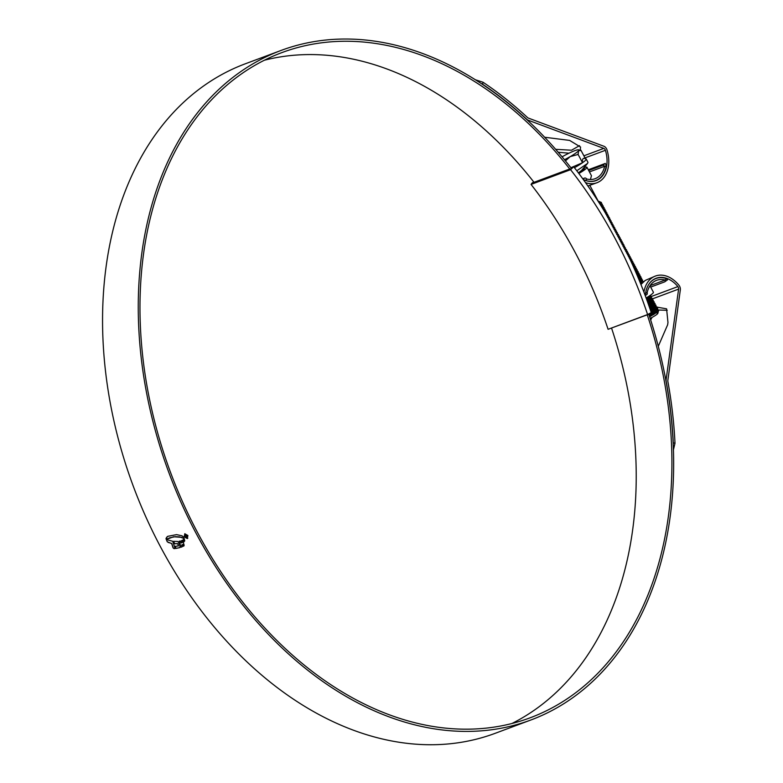 <?xml version="1.0" encoding="UTF-8"?>
<svg xmlns="http://www.w3.org/2000/svg" width="783" height="783" viewBox="0 0 783 783"><rect width="100%" height="100%" fill="white"/><g stroke="black" fill="none" stroke-linecap="round" stroke-linejoin="round"><path stroke-width="1.17" d="M651.26 312.613A358.477 253.477 69.5 0 0 573.724 166.799L570.572 169.686A352.702 249.395 -110.5 0 1 647.6 314.551L651.26 312.613M571.639 168.276L573.724 166.799M647.6 314.551L608.088 329.3L649.166 314.1M608.088 329.3A352.702 249.395 69.5 0 0 531.05 184.426L570.572 169.686M570.102 168.844L532.117 183.016L531.05 184.426M533.712 181.891L532.117 183.016M580.575 150.532L578.627 150.649L578.157 154.153L577.511 154.613L570.161 156.649A14.427 1.879 -28 0 0 575.671 153.174A14.427 1.879 -28 0 0 578.627 150.649A14.427 1.879 -28 0 0 578.627 149.807A14.427 1.879 -28 0 0 574.585 150.747A14.427 1.879 -28 0 0 562.086 156.825M584.627 158.45L585.938 158.841A16.668 2.163 152 0 1 586.203 159.027A16.668 2.163 152 0 1 582.523 162.727A16.668 2.163 152 0 1 574.438 167.709M586.203 159.027L587.994 162.394L587.573 163.383L576.787 170.763M587.573 163.383L581.505 170.508L578.353 172.837M589.844 185.385L598.31 201.3A7.507 0.979 152 0 1 598.29 201.505M599.328 203.13L599.964 201.75L598.281 201.251M650.076 315.588L649.557 316.577A7.507 0.979 152 0 1 653.864 314.375M658.278 311.8L657.828 313.386A7.507 0.979 152 0 1 656.174 314.913A7.507 0.979 152 0 1 650.154 318.407M655.205 312.29L657.661 311.644L655.342 312.192M658.16 311.712L658.718 310.587A9.621 1.253 -28 0 0 658.709 310.401L656.898 309.96M658.356 310.9L656.966 310.734M658.591 310.185L656.585 312.534A9.621 1.253 -28 0 0 658.718 310.587M602.176 204.324L600.228 204.559L601.501 202.797L600.101 202.229M601.285 202.64L600.042 202.699M599.993 204.138L601.275 202.376M655.4 311.076L650.634 313.063M656.418 310.264L653.198 311.399M649.224 315.539L657.789 309.5L657.7 308.502L656.007 308.277M654.51 309.383L650.693 310.929M649.068 315.079L655.694 310.851L657.7 308.502M655.528 308.58L650.546 310.479M651.133 312.221L656.888 307.807L656.8 306.819L655.107 306.593M656.82 307.083L655.293 307.2M653.609 307.699L650.076 309.119M650.976 311.761L654.794 309.168L656.8 306.819M654.627 306.897L649.929 308.668M650.507 310.371L655.997 306.124L655.909 305.125L654.216 304.9M652.719 306.016L649.459 307.318L653.795 303.383M650.35 309.911L655.909 305.125M653.736 305.213L649.303 306.867M649.87 308.522L655.097 304.44L655.009 303.442L653.316 303.217M651.818 304.333L648.833 305.517M649.714 308.062L655.009 303.442M652.836 303.53L650.546 304.293M649.616 304.665L648.676 305.067M649.234 306.672L654.206 302.757L654.118 301.758L652.425 301.533M650.927 302.649L648.197 303.716M649.078 306.212L654.118 301.758M651.945 301.837L648.04 303.266M648.588 304.832L653.306 301.073L653.218 300.075L651.525 299.85M650.027 300.966L647.561 301.925M648.432 304.372L653.218 300.075M651.045 300.153L648.755 300.926M647.942 302.992L652.415 299.39L652.327 298.392L650.634 298.166M652.337 298.656L651.094 298.724M649.136 299.282L646.915 300.134M647.776 302.532L652.327 298.392M647.854 299.243L646.924 299.615M647.277 301.152L651.515 297.706L651.427 296.708L649.733 296.483M648.236 297.599L646.259 298.343M647.11 300.692L651.427 296.708M646.611 299.312L650.761 295.445L646.445 298.852M640.856 284.278L642.129 283.28L640.651 283.769M640.181 282.438L642.471 279.864L641.316 279.717M642.99 282.438L643.372 281.547L642.207 281.4M640.308 282.927L642.559 280.862L642.471 279.864M642.481 280.128L641.238 280.187M640.298 279.942L639.222 280.275M639.574 281.117L641.668 279.179L641.58 278.18L640.416 278.034M639.388 280.666L641.58 278.18M639.408 278.259L638.507 278.533M638.83 279.316L640.905 276.918L639.525 276.35M640.69 276.761L639.173 276.879M638.644 278.865L640.68 276.497M638.086 277.525L640.014 275.224L638.625 274.657M639.799 275.078L638.556 275.136M637.9 277.074L639.789 274.804M637.333 275.724L639.114 273.541L637.196 272.895M637.137 275.273L638.889 273.12M636.569 273.933L638.223 271.858L636.305 271.212M636.373 273.492L637.998 271.437M635.796 272.151L637.323 270.174L635.405 269.528M637.108 270.018L635.59 270.145M635.61 271.701L637.098 269.753M635.023 270.36L636.432 268.491L634.514 267.845M634.827 269.92L636.207 268.07M634.24 268.579L635.532 266.807L634.152 266.24M634.044 268.138L635.307 266.386M633.457 266.807L634.641 265.124L633.251 264.556M634.426 264.967L632.909 265.094M633.261 266.357L634.416 264.703M632.664 265.026L633.741 263.44L632.361 262.873M633.525 263.284L632.008 263.401M632.458 264.585L633.516 263.019M631.861 263.264L632.84 261.757L631.46 261.189M632.635 261.6L631.157 261.708M631.685 262.794L632.625 261.336M631.049 261.493L631.95 260.073L630.569 259.496M631.734 259.917L630.364 260.005M630.853 261.052L631.724 259.643M630.237 259.731L631.049 258.38L629.669 257.813M630.844 258.224L629.571 258.302M630.031 259.29L630.834 257.959M629.415 257.979L630.158 256.697L628.778 256.129M629.943 256.54L628.769 256.589M629.209 257.538L629.933 256.276M628.592 256.227L629.258 255.013L627.878 254.446M629.052 254.857L627.956 254.896M628.387 255.787L629.043 254.592M627.76 254.475L628.367 253.33L626.987 252.762M628.152 253.173L627.144 253.193M627.555 254.035L628.142 252.909M626.919 252.733L627.467 251.646L626.116 251.069M627.261 251.49L626.322 251.5M626.713 252.292L627.252 251.226M626.077 250.991L626.576 249.963L625.284 249.376M626.361 249.806L625.49 249.806M625.862 250.56L626.351 249.542M625.226 249.258L625.46 247.859L623.757 247.634M625.01 248.828L625.46 247.859M624.374 247.526L624.56 246.175L622.867 245.95M624.159 247.095L624.56 246.175M623.503 245.803L623.885 244.913L622.749 244.306M623.679 244.756L622.965 244.727M623.288 245.373L623.66 244.492M622.642 244.09L622.994 243.219L621.888 242.622M622.779 243.063L622.103 243.043M622.426 243.66L622.769 242.799M621.771 242.378L622.094 241.536L621.027 240.929M621.888 241.379L621.242 241.35M621.545 241.947L621.868 241.115M620.89 240.665L621.203 239.852L620.146 239.246M620.988 239.696L620.371 239.667M620.665 240.244L620.978 239.432M620.009 238.972L620.302 238.169L619.265 237.562M620.097 238.012L619.49 237.983M619.784 238.541L620.077 237.748M619.118 237.278L619.412 236.486L618.374 235.869M619.196 236.329L618.599 236.29M618.893 236.848L619.187 236.065M618.227 235.585L618.511 234.802L617.484 234.186M618.306 234.646L617.709 234.606M618.002 235.164L618.286 234.381M617.327 233.902L617.395 232.698L616.573 232.502M617.405 232.962L616.798 232.923M617.102 233.481L617.395 232.698M616.427 232.228L616.495 231.014L615.653 230.819M616.515 231.279L615.888 231.239M616.201 231.817L616.495 231.014M615.516 230.564L615.604 229.331L614.733 229.145M615.614 229.595L614.968 229.566M615.291 230.143L615.604 229.331M614.606 228.9L614.704 227.638L613.803 227.462M614.724 227.902L614.038 227.882M614.371 228.479L614.704 227.638M613.686 227.246L613.813 225.954L612.12 225.729M613.823 226.218L613.099 226.199M613.451 226.825L613.813 225.954M612.756 225.592L612.913 224.271L611.22 224.046M612.932 224.535L612.159 224.525M612.531 225.181L612.913 224.271M611.826 223.948L612.022 222.587L610.965 222.421M612.032 222.852L611.2 222.842M611.601 223.537L612.022 222.587M610.897 222.303L611.122 220.904L610.006 220.747M611.141 221.168L610.241 221.168M610.662 221.892L611.122 220.904M609.957 220.669L610.231 219.22L609.066 219.074M610.241 219.485L609.282 219.494M609.722 220.258L610.231 219.22M609.008 219.034L609.556 217.958L608.176 217.39M609.35 217.801L608.303 217.821M608.773 218.633L609.331 217.537M608.058 217.41L608.665 216.274L607.275 215.707M608.45 216.118L607.314 216.157M607.823 217.008L608.44 215.854M607.099 215.785L607.765 214.591L606.385 214.013M607.559 214.434L606.326 214.102M606.864 215.384L607.539 214.17M606.14 214.17L606.874 212.898L605.484 212.33M606.659 212.741L605.328 212.829M605.915 213.749L606.649 212.477M605.171 212.555L605.973 211.214L604.593 210.647M605.768 211.058L604.329 211.165M604.926 212.154L605.748 210.793M604.192 210.95L605.083 209.531L603.693 208.963M604.867 209.374L603.35 209.501M603.947 210.549L604.858 209.11M603.213 209.345L604.182 207.847L602.802 207.28M603.967 207.691L602.45 207.818M602.969 208.944L603.957 207.426M602.225 207.74L603.292 206.164L601.902 205.596M603.076 206.007L601.559 206.135M601.98 207.348L603.067 205.743M601.227 206.144L602.391 204.48L601.011 203.913M600.982 205.743L602.166 204.06M656.585 312.534L649.636 316.802M651.055 313.944L649.019 314.932M649.44 316.224L655.616 312.27L657.377 310.127M656.771 309.96L654.441 310.499M648.833 314.375L654.725 310.587L656.389 308.248M654.177 308.619L653.551 308.815M650.732 311.037L655.586 306.75M654.97 306.593L652.65 307.132M650.105 309.187L652.934 307.21L654.598 304.881M654.079 304.91L651.759 305.448M653.179 303.217L651.495 303.569M648.823 305.487L652.807 301.514M652.288 301.533L650.595 301.886M648.167 303.638L652.004 300.016M651.387 299.85L649.068 300.398M647.512 301.798L651.113 298.333M650.497 298.166L648.177 298.714M646.846 299.958L650.115 296.463M649.596 296.483L648.118 296.767M646.171 298.117L647.492 297.158M642.403 283.006L640.514 283.426M640.543 283.515L642.06 281.303M641.541 281.322L639.799 281.684L641.16 279.609M640.641 279.639L639.094 279.942M639.065 279.883L640.367 278.112M639.75 277.955L638.37 278.21M638.321 278.082L639.368 276.242M638.85 276.272L637.646 276.477M639.055 276.076L637.558 276.262L638.576 274.745M637.959 274.588L636.922 274.755M636.794 274.471L637.675 273.061M636.021 272.67L636.785 271.378M636.168 271.212L635.444 271.319M635.248 270.869L635.786 269.509M634.465 269.078L634.896 267.825M633.672 267.277L634.093 266.328M632.87 265.486L633.104 264.448M632.057 263.695L632.302 262.951M631.245 261.904L631.411 261.268M630.413 260.113L630.511 259.584M604.417 211.312L604.946 210.108M603.448 209.727L604.045 208.425M602.47 208.141L603.155 206.741M601.491 206.565L602.254 205.058M600.502 204.98L601.354 203.374M600.336 203.834L599.817 203.893M599.504 203.404L600.062 202.317M657.035 313.22L658.111 312.055M657.867 311.448L655.86 311.781M652.611 312.985L648.941 314.697M649.371 315.989L655.508 312.055L657.789 309.5M655.488 309.951L654.96 310.097M651.71 311.301L650.937 311.644M650.683 313.024L654.608 310.371L656.888 307.807M656.076 308.081L654.069 308.414M650.82 309.618L650.321 309.833M650.653 310.802L655.997 306.124M653.697 306.574L653.169 306.721M650.017 308.952L655.097 304.44M652.807 304.89L652.278 305.037M649.381 307.102L654.206 302.757M651.906 303.207L651.378 303.354M648.735 305.253L653.306 301.073M651.016 301.524L650.487 301.67M648.089 303.413L652.415 299.39M647.433 301.563L651.515 297.706M650.702 297.971L648.696 298.303M646.768 299.723L650.624 296.023M642.608 282.81L640.631 283.143M640.455 283.289L642.559 280.862M641.747 281.126L639.74 281.459M639.721 281.469L641.668 279.179M640.846 279.443L638.997 279.727M638.977 279.658L640.768 277.485M639.956 277.759L638.282 277.994M638.223 277.857L639.868 275.802M637.47 276.047L638.977 274.119M636.696 274.246L638.076 272.435M635.933 272.445L637.186 270.752M635.15 270.644L636.285 269.068M634.367 268.853L635.395 267.385M634.582 267.649L633.848 267.678M633.564 267.062L634.494 265.701M633.682 265.966L633.085 265.975M632.772 265.261L633.604 264.018M631.959 263.47L632.703 262.325M631.137 261.688L631.812 260.641M602.333 207.006L601.775 207.015M601.442 205.322L600.727 205.352M600.541 203.639L599.68 203.688M599.377 203.208L599.925 202.513M585.478 158.792C583.149 157.549 582.16 158.861 582.523 162.727L570.895 167.719M564.465 159.703A14.427 1.879 -28 0 0 570.161 156.649L565.443 160.887M578.627 149.807L580.888 150.522M577.903 154.036L582.523 162.727M580.849 150.101L585.42 158.685M650.673 287.087L664.571 281.9A1.928 1.341 -125.3 0 0 664.787 281.792A1.928 1.341 -125.3 0 0 665.08 280.03L666.499 278.65A27.19 19.223 69.5 0 0 655.978 278.513A27.19 19.223 69.5 0 0 652.826 280.177A27.19 19.223 69.5 0 0 648.314 285.169M665.08 280.03L650.076 285.629M645.544 293.478L647.257 292.265A25.262 17.862 -110.5 0 1 653.727 281.86A25.262 17.862 -110.5 0 1 656.653 280.314A25.262 17.862 -110.5 0 1 664.689 279.923M649.978 285.785L653.413 292.235A13.468 1.752 152 0 1 650.438 295.22A13.468 1.752 152 0 1 646.122 297.98M666.499 278.65L667.478 279.883L664.787 281.792M647.257 292.265L647.13 292.744A1.928 1.341 54.7 0 1 646.836 294.496A1.928 1.341 54.7 0 1 646.621 294.604M583.129 168.599A10.58 1.38 152 0 1 584.421 168.815A10.58 1.38 152 0 1 582.082 170.968A10.58 1.38 152 0 1 578.617 173.18M578.852 173.493A13.468 1.752 -28 0 0 583.991 170.254A13.468 1.752 -28 0 0 586.956 167.259A13.468 1.752 -28 0 0 583.942 167.65M586.956 167.259L591.459 175.725L590.421 179.513M589.452 171.937L604.603 166.28A1.928 1.341 -125.3 0 0 602.607 165.35L588.708 170.537M602.607 165.35L605.308 163.432L588.297 169.784M585.635 180.491A27.19 19.223 69.5 0 0 595.785 180.501A27.19 19.223 69.5 0 0 606.326 165.467L604.515 166.75A25.262 17.862 -110.5 0 1 595.119 178.7A25.262 17.862 -110.5 0 1 587.074 179.092L585.273 180.364M582.748 178.769L584.647 178.064A1.928 1.341 54.7 0 1 586.643 178.994L587.074 179.092M605.308 163.432L606.326 165.467M583.609 169.774A9.621 1.253 -28 0 0 581.779 170.214L582.151 170.919M611.562 328.126A355.012 251.03 -110.5 0 1 535.513 709.339A355.012 251.03 -110.5 0 1 511.857 723.541M647.257 314.815A355.012 251.03 -110.5 0 1 571.208 696.018A355.012 251.03 -110.5 0 1 530.062 717.835A355.012 251.03 -110.5 0 1 183.232 503.332A355.012 251.03 -110.5 0 1 240.704 74.434A355.012 251.03 -110.5 0 1 281.851 52.618A355.012 251.03 -110.5 0 1 569.721 168.991M264.36 60.232A355.012 251.03 -110.5 0 1 534.026 182.312M673.204 444.587L673.263 442.816L674.995 443.256A359.818 254.436 69.5 0 0 667.909 381.703A3.846 2.721 -110.5 0 1 667.87 380.235L680.319 289.955A4.806 3.406 69.5 0 0 678.9 285.139A29.685 20.994 69.5 0 0 655.361 276.066A29.685 20.994 69.5 0 0 651.916 277.896A29.685 20.994 69.5 0 0 643.92 292.098M640.944 284.503L644.448 281.126A29.685 20.994 -110.5 0 1 645.544 280.275L655.361 276.066M673.263 442.816A357.508 252.801 69.5 0 0 666.225 381.722A6.156 4.355 -110.5 0 1 666.157 379.373L678.616 289.103A2.506 1.772 69.5 0 0 677.872 286.598A27.376 19.36 69.5 0 0 656.164 278.239A27.376 19.36 69.5 0 0 652.993 279.913A27.376 19.36 69.5 0 0 645.3 295.759M648.794 314.237A357.322 252.664 -110.5 0 1 572.285 698.045A357.322 252.664 -110.5 0 1 530.864 719.998A357.322 252.664 -110.5 0 1 181.783 504.095A357.322 252.664 -110.5 0 1 239.627 72.418A357.322 252.664 -110.5 0 1 281.048 50.455A357.322 252.664 -110.5 0 1 571.179 168.081M530.864 719.998L495.179 733.319A357.322 252.664 -110.5 0 1 146.088 517.416A357.322 252.664 -110.5 0 1 203.932 85.729A357.322 252.664 -110.5 0 1 245.353 63.775L281.048 50.455M183.888 538.469L179.591 536.874L175.196 536.678L169.5 537.872L167.239 539.154L166.329 537.833L167.298 536.619M167.728 538.773L167.239 539.154M181.725 537.432L183.77 538.547L183.32 536.815L181.95 535.778L176.557 534.632L167.826 536.316M173.904 548.599L175.079 548.531L172.74 541.288L167.621 539.888L165.976 538.655L167.259 541.777L171.663 543.578L173.072 547.865L174.012 548.521L173.072 547.865M175.93 548.433L179.767 547.63L180.07 546.612L178.867 542.668L177.633 541.454L173.699 541.366L174.501 543.774L177.702 543.696L178.426 545.927L175.323 546.309L175.93 548.433L175.431 546.231M179.826 547.591L176.048 548.354M179.229 541.19L180.932 547.248L182.145 546.779L181.666 545.007L182.791 544.547L183.261 546.27L184.122 545.164L183.976 545.878M180.932 547.248L179.111 541.268L180.393 540.994L181.049 542.991L182.185 542.58L181.548 540.632L182.635 540.201L184.122 545.164M183.339 539.732L183.897 541.885L183.144 539.869M182.889 540.035L183.888 541.885M184.132 541.63L183.467 539.536M184.162 538.371L184.739 540.955M187.881 535.484L187.313 538.557L184.22 536.854L184.788 533.771L187.881 535.484M187.754 538.303L184.22 536.854M583.286 179.503A27.376 19.36 69.5 0 0 596.108 180.589A27.376 19.36 69.5 0 0 605.406 150.297A2.506 1.772 69.5 0 0 603.801 148.398L528.398 120.288A6.156 4.355 -110.5 0 1 526.616 119.163A357.508 252.801 69.5 0 0 482.602 84.231L480.938 83.321M544.674 137.24L569.623 140.411L580.575 147.047L580.223 150.277M568.947 153.194L558.22 152.254M656.976 307.142L666.587 308.825L667.968 322.449L667.645 324.769L658.268 346.321M651.025 313.954L651.975 312.505M650.663 319.993L652.024 317.428M658.258 309.999L667.243 310.313M585.537 182.635A29.685 20.994 69.5 0 0 596.92 182.752A29.685 20.994 69.5 0 0 606.991 149.905A4.806 3.406 69.5 0 0 603.908 146.255L528.515 118.145A3.846 2.721 -110.5 0 1 527.399 117.44A359.818 254.436 69.5 0 0 483.042 82.254L482.602 84.231M596.92 182.752L587.896 185.982M579.518 145.658L571.521 150.219L555.676 149.328M475.506 79.807L483.042 82.254M674.995 443.256L673.4 449.922M184.896 533.683L184.328 536.766M187.724 535.503L184.69 534.26L187.724 535.503L187.245 538.127M185.082 534.035L184.485 536.746L187.519 537.98M187.137 538.205L187.617 535.582M166.094 538.567L167.024 541.307L168.365 542.56M173.18 547.777L171.78 543.5L168.472 542.482M175.186 548.443L174.012 548.521M173.806 541.288L174.501 543.774M178.426 545.927L177.819 543.617L174.619 543.696M184.005 545.859L183.369 546.191L182.899 544.469L181.666 545.007M181.666 540.554L182.185 542.58M182.253 546.7L181.049 547.17M167.934 536.238L166.436 537.745L167.347 539.076L173.601 536.766L181.842 537.353M186.54 537.167L186.667 535.885L185.493 535.112L184.994 536.208L185.287 534.769L186.98 535.778L186.765 537.578L185.395 536.972L186.785 537.021M187.068 537.392L185.502 536.893M185.414 536.012L185.493 535.112L185.297 536.101M185.405 534.691L185.287 536.061M185.61 535.034L186.775 535.807L186.657 537.089M583.051 179.19L584.647 178.064M677.872 286.598L651.202 296.542M603.801 148.398L583.893 155.817M528.398 120.288L527.84 120.504M605.406 150.297L584.999 157.902M678.616 289.103L652.552 298.822M630.286 259.936L630.912 258.958M629.385 258.253L630.021 257.274M628.495 256.57L629.121 255.591M627.594 254.886L628.23 253.907M626.703 253.203L627.33 252.224M625.803 251.519L626.439 250.54M624.912 249.836L625.539 248.857M624.012 248.142L624.648 247.164M623.121 246.459L623.748 245.48M622.221 244.776L622.857 243.797M621.33 243.092L621.956 242.113M620.43 241.409L621.066 240.43M619.539 239.725L620.165 238.746M618.639 238.042L619.275 237.063M617.748 236.358L618.374 235.38M616.847 234.675L617.484 233.696M615.957 232.982L616.583 232.013M615.056 231.298L615.692 230.319M614.166 229.615L614.792 228.636M613.265 227.931L613.901 226.953M612.375 226.248L613.001 225.269M611.474 224.564L612.11 223.586M610.583 222.881L611.21 221.902M609.683 221.197L610.319 220.219M608.792 219.514L609.419 218.535M607.892 217.821L608.528 216.852M607.001 216.137L607.628 215.159M606.101 214.454L606.737 213.475M605.21 212.77L605.836 211.792M642.843 281.342L641.678 281.322M641.943 279.658L640.778 279.639M641.052 277.975L639.887 277.955M640.151 276.291L638.987 276.272M639.261 274.608L638.096 274.579M634.778 266.181L633.613 266.161M633.878 264.497L632.723 264.478M632.987 262.814L631.822 262.794M632.087 261.131L630.932 261.111M631.196 259.447L630.031 259.418M630.295 257.764L629.14 257.734M629.405 256.08L628.24 256.051M628.504 254.397L627.349 254.367M627.614 252.703L626.449 252.684M626.713 251.02L625.548 251M625.823 249.337L624.658 249.317M623.131 244.286L621.966 244.257M622.24 242.603L621.076 242.573M621.34 240.919L620.175 240.89M620.449 239.236L619.284 239.207M619.549 237.543L618.384 237.523M618.658 235.859L617.493 235.84M617.758 234.176L616.593 234.156M616.867 232.492L615.702 232.473M615.967 230.809L614.802 230.789M615.076 229.125L613.911 229.106M614.175 227.442L613.011 227.413M611.494 222.392L610.329 222.362M610.593 220.698L609.428 220.679M609.703 219.015L608.538 218.995M608.802 217.331L607.637 217.312M607.911 215.648L606.747 215.628M607.011 213.965L605.846 213.945M606.12 212.281L604.956 212.252M605.22 210.598L604.055 210.568M604.329 208.914L603.164 208.885M603.429 207.231L602.264 207.201M602.538 205.537L601.373 205.518M601.638 203.854L600.473 203.834M600.747 202.171L599.582 202.151M653.032 314.883L657.035 312.192M655.978 278.513L654.089 279.218M645.319 295.573L646.836 294.496M595.785 180.501L593.896 181.206"/></g></svg>
